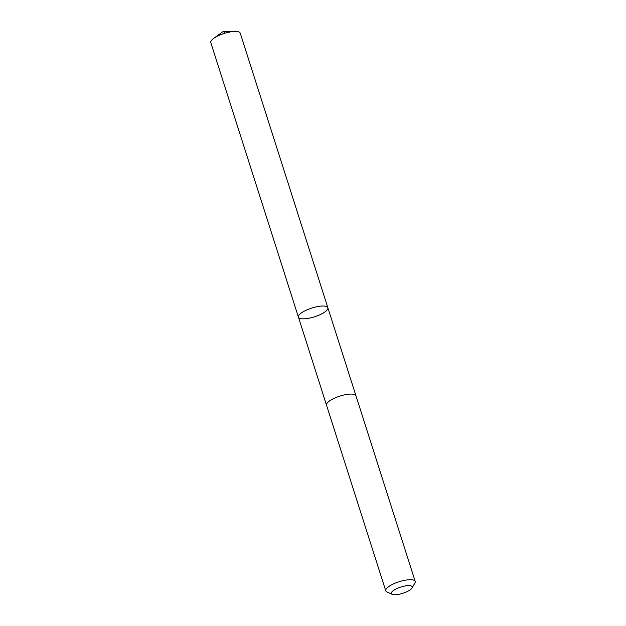 <?xml version="1.0" encoding="UTF-8"?>
<svg xmlns="http://www.w3.org/2000/svg" width="626" height="626" viewBox="0 0 626 626"><rect width="100%" height="100%" fill="white"/><g stroke="black" fill="none" stroke-linecap="round" stroke-linejoin="round"><path stroke-width="0.94" d="M324.448 306.083A15.454 4.593 -17.7 0 1 327.86 307.734A15.454 4.593 -17.7 0 1 314.542 316.811A15.454 4.593 -17.7 0 1 298.422 317.132A15.454 4.593 -17.7 0 1 307.421 309.659A15.454 4.593 -17.7 0 1 324.448 306.083A15.454 4.593 -17.7 0 1 327.86 307.734L240.235 33.155A15.454 4.593 162.3 0 0 236.824 31.496A15.454 4.593 162.3 0 0 235.54 31.433A15.454 4.593 162.3 0 0 213.623 38.429A15.454 4.593 162.3 0 0 210.79 42.552L298.422 317.132A15.454 4.593 -17.7 0 1 307.421 309.659A15.454 4.593 -17.7 0 1 324.448 306.083M412.041 587.971L414.913 583.017A15.454 4.593 162.3 0 0 415.21 581.421L355.967 395.804A15.454 4.593 162.3 0 0 339.848 396.117A15.454 4.593 162.3 0 0 326.522 405.194L385.765 590.819A15.454 4.593 162.3 0 0 386.931 591.953L392.142 594.324A10.994 3.271 162.3 0 0 393.738 594.7A10.994 3.271 162.3 0 0 404.271 592.783A10.994 3.271 162.3 0 0 412.041 587.971A10.994 3.271 162.3 0 0 400.789 587.063A10.994 3.271 162.3 0 0 392.142 594.324M415.21 581.421A15.454 4.593 162.3 0 0 399.091 581.742A15.454 4.593 162.3 0 0 385.765 590.819M213.623 38.429L223.419 31.3L225.274 33.123M223.419 31.3L235.54 31.433M355.936 395.702L327.86 307.734M326.498 405.1L298.422 317.132"/></g></svg>
